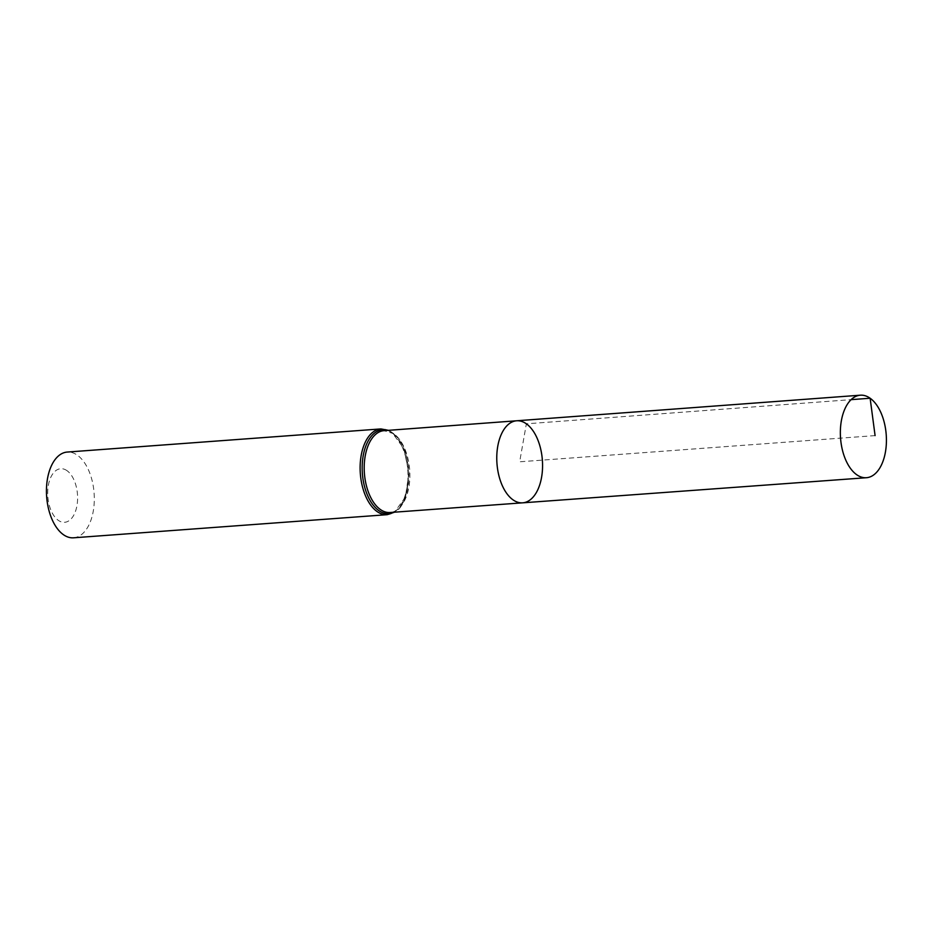 <?xml version="1.0" encoding="UTF-8"?>
<svg xmlns="http://www.w3.org/2000/svg" width="933" height="933" viewBox="0 0 933 933"><rect width="100%" height="100%" fill="white"/><g stroke="black" fill="none" stroke-linecap="round" stroke-linejoin="round"><path stroke-width="0.7" stroke-dasharray="4.67 3.5" d="M67.024 470.687A26.87 14.87 85.8 0 0 48.073 499.12A26.87 14.87 85.8 0 0 72.844 516.719A26.87 14.87 85.8 0 0 67.024 470.687M73.544 537.805A42.988 23.791 85.8 0 0 94.233 502.362A42.988 23.791 85.8 0 0 77.381 455.222A42.988 23.791 85.8 0 0 67.211 452.062M522.678 502.829A41.134 22.765 85.8 0 0 542.493 468.914A41.134 22.765 85.8 0 0 526.364 423.815A41.134 22.765 85.8 0 0 516.625 420.783M875.084 435.594L519.669 461.8L526.364 423.815L851.106 399.651M393.726 433.682A41.04 22.707 85.8 0 0 384.023 430.661L392.828 433.448C416.316 446.569 411.336 515.611 390.052 512.509A41.04 22.707 85.8 0 0 409.82 478.676A41.04 22.707 85.8 0 0 393.726 433.682M387.207 514.678A42.988 23.791 85.8 0 0 407.908 479.224A42.988 23.791 85.8 0 0 391.055 432.096A42.988 23.791 85.8 0 0 380.886 428.923M393.528 512.252A42.008 23.255 85.8 0 0 408.934 474.454A42.008 23.255 85.8 0 0 392.385 432.889A42.008 23.255 85.8 0 0 387.498 430.405M388.478 430.323L391.942 432.329L403.837 448.633L408.899 473.078L405.412 497.056L394.507 512.182"/><path stroke-width="1.4" d="M526.364 423.815A41.134 22.765 85.8 0 0 516.625 420.783A41.134 22.765 85.8 0 0 496.962 463.479A41.134 22.765 85.8 0 0 522.678 502.829A41.134 22.765 85.8 0 0 542.493 468.914A41.134 22.765 85.8 0 0 526.364 423.815M387.207 514.678A42.988 23.791 85.8 0 1 360.325 473.556A42.988 23.791 85.8 0 1 380.886 428.923L67.211 452.062A42.988 23.791 85.8 0 0 46.65 496.683A42.988 23.791 85.8 0 0 73.544 537.805L387.207 514.678L394.507 512.182M522.678 502.829L390.052 512.509A41.04 22.707 85.8 0 1 364.395 473.253A41.04 22.707 85.8 0 1 384.023 430.661L516.625 420.783A41.134 22.765 85.8 0 0 496.962 463.479A41.134 22.765 85.8 0 0 522.678 502.829L866.419 477.719A41.379 22.893 85.8 0 0 886.35 443.607A41.379 22.893 85.8 0 0 870.127 398.239A41.379 22.893 85.8 0 0 860.343 395.195A41.379 22.893 85.8 0 0 840.423 429.32A41.379 22.893 85.8 0 0 856.646 474.675A41.379 22.893 85.8 0 0 866.419 477.719M851.106 399.651L870.127 398.239L875.084 435.594M387.498 430.405A42.008 23.255 85.8 0 0 362.366 473.404A42.008 23.255 85.8 0 0 393.528 512.252M380.886 428.923L388.478 430.323M516.625 420.783L860.343 395.195"/></g></svg>
